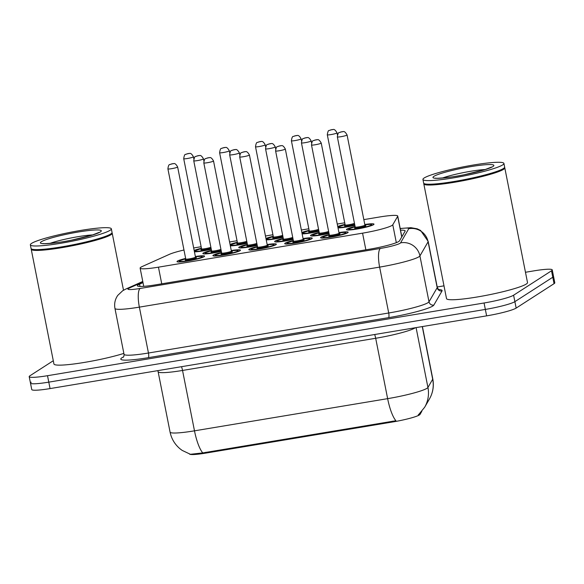 <?xml version="1.0" encoding="UTF-8"?>
<svg xmlns="http://www.w3.org/2000/svg" width="584" height="584" viewBox="0 0 584 584"><rect width="100%" height="100%" fill="white"/><g stroke="black" fill="none" stroke-linecap="round" stroke-linejoin="round"><path stroke-width="0.88" d="M194.165 250.456A14.038 1.54 168.8 0 1 201.444 248.251M230.059 244.477A14.038 1.54 168.8 0 1 237.338 242.272M265.961 238.491A14.038 1.54 168.8 0 1 273.239 236.294M301.855 232.512A14.038 1.54 168.8 0 1 309.133 230.315M337.756 226.534A14.038 1.54 168.8 0 1 345.034 224.336M221.321 251.361A14.038 1.54 168.8 0 1 202.86 253.529A14.038 1.54 168.8 0 1 203.283 253.025A14.038 1.54 168.8 0 1 211.488 250.353M257.223 245.382A14.038 1.54 168.8 0 1 238.761 247.55A14.038 1.54 168.8 0 1 239.177 247.047A14.038 1.54 168.8 0 1 247.39 244.375M293.117 239.403A14.038 1.54 168.8 0 1 274.655 241.572A14.038 1.54 168.8 0 1 275.079 241.068A14.038 1.54 168.8 0 1 283.284 238.396M329.018 233.425A14.038 1.54 168.8 0 1 310.557 235.593A14.038 1.54 168.8 0 1 310.973 235.089A14.038 1.54 168.8 0 1 319.185 232.41M364.803 224.512A14.038 1.54 168.8 0 1 373.994 224.161A14.038 1.54 168.8 0 1 373.57 224.665A14.038 1.54 168.8 0 1 358.664 228.753A14.038 1.54 168.8 0 1 346.451 229.614A14.038 1.54 168.8 0 1 346.874 229.111A14.038 1.54 168.8 0 1 355.079 226.431M195.363 256.507A14.038 1.54 168.8 0 1 204.553 256.157A14.038 1.54 168.8 0 1 204.13 256.661A14.038 1.54 168.8 0 1 189.223 260.749A14.038 1.54 168.8 0 1 177.01 261.61A14.038 1.54 168.8 0 1 177.434 261.106A14.038 1.54 168.8 0 1 185.646 258.427M231.257 250.529A14.038 1.54 168.8 0 1 240.447 250.178A14.038 1.54 168.8 0 1 240.031 250.682A14.038 1.54 168.8 0 1 225.117 254.77A14.038 1.54 168.8 0 1 212.912 255.631A14.038 1.54 168.8 0 1 213.335 255.128A14.038 1.54 168.8 0 1 221.54 252.449M267.158 244.55A14.038 1.54 168.8 0 1 276.349 244.2A14.038 1.54 168.8 0 1 275.925 244.696A14.038 1.54 168.8 0 1 261.019 248.784A14.038 1.54 168.8 0 1 248.806 249.645A14.038 1.54 168.8 0 1 249.229 249.149A14.038 1.54 168.8 0 1 257.442 246.47M303.052 238.564A14.038 1.54 168.8 0 1 312.243 238.214A14.038 1.54 168.8 0 1 311.827 238.717A14.038 1.54 168.8 0 1 296.913 242.805A14.038 1.54 168.8 0 1 284.707 243.667A14.038 1.54 168.8 0 1 285.131 243.163A14.038 1.54 168.8 0 1 293.336 240.491M338.954 232.585A14.038 1.54 168.8 0 1 348.144 232.235A14.038 1.54 168.8 0 1 347.721 232.739A14.038 1.54 168.8 0 1 332.814 236.827A14.038 1.54 168.8 0 1 320.601 237.688A14.038 1.54 168.8 0 1 321.025 237.184A14.038 1.54 168.8 0 1 329.237 234.512M183.975 250.01A24.769 2.716 -11.2 0 0 169.302 254.376L142.27 266.501A24.769 2.716 -11.2 0 0 140.875 267.231A24.769 2.716 -11.2 0 0 140.131 268.122A24.769 2.716 -11.2 0 0 158.447 267.165L362.562 233.162A24.769 2.716 -11.2 0 0 392.784 224.774L397.668 216.343A24.769 2.716 -11.2 0 0 397.726 216.065A24.769 2.716 -11.2 0 0 379.41 217.022L363.832 219.613M189.515 454.024A22.294 2.446 -11.2 0 0 205.962 453.075L392.835 421.947A22.294 2.446 -11.2 0 0 420.035 414.399L421.823 411.304M201.137 246.718L197.45 247.331A24.769 2.716 -11.2 0 0 193.676 247.996M344.728 222.796L337.26 224.044M308.834 228.775L301.366 230.023M272.932 234.753L265.464 236.002M237.038 240.732L229.57 241.98M318.966 231.322A14.038 1.54 168.8 0 1 302.125 233.877M283.072 237.301A14.038 1.54 168.8 0 1 266.231 239.863M247.171 243.28A14.038 1.54 168.8 0 1 230.33 245.842M211.277 249.266A14.038 1.54 168.8 0 1 194.436 251.821M354.868 225.344A14.038 1.54 168.8 0 1 338.026 227.899M202.75 452.914A28.901 7.672 80.5 0 1 194.487 430.831A33.025 3.621 -11.2 0 1 170.075 432.102C171.477 438.847 174.82 444.424 180.091 448.848L182.12 450.374L190.391 454.294L202.75 452.914L395.901 420.736A28.901 7.672 -99.5 0 1 387.637 398.653A33.025 3.621 -11.2 0 0 427.028 388.287A33.025 3.621 -11.2 0 0 427.933 387.469L432.693 379.25A33.025 3.621 -11.2 0 0 432.781 378.877L422.422 326.558M525.476 272.268L533.937 270.859A24.769 2.716 168.8 0 1 552.252 269.903L553.523 276.349A24.769 2.716 168.8 0 1 552.785 277.232L514.884 301.651A24.769 2.716 168.8 0 1 485.341 309.425L48.786 382.14A24.769 2.716 168.8 0 1 30.477 383.097L31.748 389.543A24.769 2.716 168.8 0 0 50.063 388.586L486.618 315.864A24.769 2.716 168.8 0 0 516.154 308.089L554.055 283.671A24.769 2.716 168.8 0 0 554.8 282.787L553.523 276.349A24.769 2.716 168.8 0 1 552.785 277.232L514.884 301.651A24.769 2.716 168.8 0 1 485.341 309.425L48.786 382.14A24.769 2.716 168.8 0 1 30.477 383.097A24.769 2.716 168.8 0 1 31.215 382.213M418.261 414.852L419.239 413.976M143 282.612L139.54 284.16A24.769 2.716 -11.2 0 0 138.145 284.89A24.769 2.716 -11.2 0 0 137.401 285.78A24.769 2.716 -11.2 0 0 155.716 284.824L369.271 249.251A24.769 2.716 -11.2 0 0 399.493 240.863L405.106 231.162A24.769 2.716 -11.2 0 0 405.172 230.884A24.769 2.716 -11.2 0 0 400.529 230.22M552.252 269.903A24.769 2.716 168.8 0 1 551.508 270.793L513.606 295.205A24.769 2.716 168.8 0 1 484.063 302.986L47.516 375.702A24.769 2.716 168.8 0 1 29.2 376.658A24.769 2.716 168.8 0 1 29.945 375.775L53.29 360.729M437.204 286.978L443.993 285.846M111.967 232.877A41.281 4.533 168.8 0 1 112.216 233.242A41.281 4.533 168.8 0 1 110.975 234.724A41.281 4.533 168.8 0 1 67.131 246.747A41.281 4.533 168.8 0 1 31.222 249.28A41.281 4.533 168.8 0 1 31.31 248.842M123.859 353.4A41.281 4.533 168.8 0 1 79.862 363.138A41.281 4.533 168.8 0 1 53.94 364L31.222 249.28M111.34 228.819L112.055 232.439A41.281 4.533 168.8 0 1 111.902 232.979L111.58 233.454A40.873 4.482 168.8 0 1 110.507 234.388A40.873 4.482 168.8 0 1 69.306 245.879A40.873 4.482 168.8 0 1 31.886 249.237L31.405 248.915A41.281 4.533 168.8 0 1 31.061 248.477L30.346 244.849A41.281 4.533 168.8 0 1 31.587 243.375A41.281 4.533 168.8 0 1 75.431 231.352A41.281 4.533 168.8 0 1 111.34 228.819A41.281 4.533 168.8 0 1 110.099 230.293A41.281 4.533 168.8 0 1 66.255 242.316A41.281 4.533 168.8 0 1 30.346 244.849M111.902 232.979A41.281 4.533 168.8 0 1 110.814 233.921A41.281 4.533 168.8 0 1 69.204 245.528A41.281 4.533 168.8 0 1 31.405 248.915M504.554 167.484A41.281 4.533 168.8 0 1 504.795 167.849A41.281 4.533 168.8 0 1 503.561 169.331A41.281 4.533 168.8 0 1 459.71 181.354A41.281 4.533 168.8 0 1 423.809 183.887A41.281 4.533 168.8 0 1 423.889 183.449M504.795 167.849L527.513 282.568A41.281 4.533 168.8 0 1 526.272 284.05A41.281 4.533 168.8 0 1 482.428 296.073A41.281 4.533 168.8 0 1 446.519 298.606L423.809 183.887M503.919 163.425L504.642 167.046A41.281 4.533 168.8 0 1 504.488 167.586L504.167 168.061A40.873 4.482 168.8 0 1 503.087 168.995A40.873 4.482 168.8 0 1 461.886 180.485A40.873 4.482 168.8 0 1 424.473 183.843L423.991 183.522A41.281 4.533 168.8 0 1 423.648 183.084L422.933 179.463A41.281 4.533 168.8 0 1 424.166 177.981A41.281 4.533 168.8 0 1 468.018 165.958A41.281 4.533 168.8 0 1 503.919 163.425A41.281 4.533 168.8 0 1 502.685 164.9A41.281 4.533 168.8 0 1 458.834 176.93A41.281 4.533 168.8 0 1 422.933 179.463M504.488 167.586A41.281 4.533 168.8 0 1 503.401 168.528A41.281 4.533 168.8 0 1 461.783 180.135A41.281 4.533 168.8 0 1 423.991 183.522M392.835 421.947L392.674 421.159M420.035 414.399L419.845 413.45M205.962 453.075L205.809 452.286M161.739 283.817L158.447 267.165M401.748 236.965L397.668 216.343M396.324 242.659L392.784 224.774M365.861 249.821L362.562 233.162M374.658 334.515A8.256 2.19 -99.5 0 1 375.687 338.275L182.537 370.453A33.025 3.621 168.8 0 1 158.118 371.723L170.075 432.102M415.312 327.748A33.025 3.621 168.8 0 1 415.071 327.909A33.025 3.621 168.8 0 1 375.687 338.275L387.637 398.653L194.487 430.831L182.537 370.453A8.256 2.19 -99.5 0 0 181.507 366.686M432.781 378.877C434.102 386.002 432.985 392.711 429.43 399.011A28.901 28.594 -149.9 0 0 432.693 379.25L422.269 326.587M429.43 399.011L424.67 407.238A28.901 28.594 -149.9 0 0 427.933 387.469L416.085 327.617M486.618 315.864L484.063 302.986M516.154 308.089L513.606 295.205M50.063 388.586L47.516 375.702M554.055 283.671L551.508 270.793M142.876 281.97L129.385 288.022A16.513 1.81 -11.2 0 0 128.458 288.503A16.513 1.81 -11.2 0 0 140.167 288.459L380.432 248.441A16.513 1.81 -11.2 0 0 400.12 243.251A16.513 1.81 -11.2 0 0 400.58 242.849L408.756 228.716A16.513 1.81 -11.2 0 0 400.215 228.621M437.27 287.313L428.181 241.426A33.025 3.621 168.8 0 1 428.101 241.798L419.925 255.923A33.025 3.621 168.8 0 1 419.013 256.741A33.025 3.621 168.8 0 1 379.629 267.107L139.364 307.133A33.025 3.621 168.8 0 1 114.946 308.403L124.034 354.291A33.025 3.621 -11.2 0 0 148.453 353.013L388.71 312.995A33.025 3.621 -11.2 0 0 428.101 302.629A33.025 3.621 -11.2 0 0 429.006 301.811L437.19 287.686A33.025 3.621 -11.2 0 0 437.27 287.313C438.19 289.182 438.839 290.014 439.212 289.803M438.701 289.54A37.157 4.081 168.8 0 1 442.022 290.956L433.846 305.082A37.157 4.081 168.8 0 1 388.513 317.667L148.256 357.685A4.132 1.095 80.5 0 0 148.453 353.013L139.364 307.133A16.513 4.387 -99.5 0 1 140.167 288.459M433.846 305.082A4.132 4.088 30.1 0 1 429.006 301.811L419.925 255.923A16.513 16.337 -149.9 0 0 400.58 242.849M148.256 357.685A37.157 4.081 168.8 0 1 121.895 357.788A37.157 4.081 168.8 0 1 123.56 356.89M380.432 248.441A16.513 4.387 -99.5 0 0 379.629 267.107L388.71 312.995A4.132 1.095 80.5 0 1 388.513 317.667M408.756 228.716A16.513 16.337 -149.9 0 1 428.101 241.798L437.19 287.686A4.132 4.088 30.1 0 0 442.022 290.956M129.385 288.022A16.513 14.812 -114.2 0 0 125.815 289.051L142.773 281.452M139.992 286.459L139.54 284.16M322.383 238.177L323.091 236.907L329.288 234.797A11.556 1.27 -11.2 0 0 323.383 236.797A11.556 1.27 -11.2 0 0 331.581 236.761A11.556 1.27 -11.2 0 0 345.363 233.133A11.556 1.27 -11.2 0 0 339.012 232.877L344.64 232.381L346.655 233.272M338.034 233.753A5.782 0.635 168.8 0 1 339.866 234.045A5.782 0.635 168.8 0 1 332.975 235.863A5.782 0.635 168.8 0 1 328.88 235.878A5.782 0.635 168.8 0 1 329.23 235.695M329.164 235.768L329.354 235.118A4.957 0.54 -11.2 0 0 333.661 234.819A4.957 0.54 -11.2 0 0 338.924 233.374A4.957 0.54 -11.2 0 0 339.07 233.198L339.508 233.724L339.063 233.702M311.498 144.956C311.871 141.985 312.484 140.554 313.338 140.656L316.455 139.715C317.01 140.423 318.163 137.634 321.222 143.036A4.957 0.54 168.8 0 1 321.069 143.211A4.957 0.54 168.8 0 1 315.813 144.657A4.957 0.54 168.8 0 1 311.498 144.956L329.354 235.118M316.353 139.839L314.776 140.102L316.353 139.839M355.138 226.723A11.556 1.27 -11.2 0 0 349.232 228.716A11.556 1.27 -11.2 0 0 357.43 228.687A11.556 1.27 -11.2 0 0 371.212 225.052A11.556 1.27 -11.2 0 0 364.861 224.796L370.482 224.3L372.504 225.19M363.883 225.672A5.782 0.635 168.8 0 1 365.715 225.971A5.782 0.635 168.8 0 1 358.824 227.782A5.782 0.635 168.8 0 1 354.729 227.804A5.782 0.635 168.8 0 1 355.079 227.621M364.92 225.117L347.071 134.955A4.957 0.54 168.8 0 1 346.918 135.13A4.957 0.54 168.8 0 1 341.662 136.576A4.957 0.54 168.8 0 1 337.348 136.882L355.203 227.045A4.957 0.54 -11.2 0 0 359.51 226.738A4.957 0.54 -11.2 0 0 364.774 225.293A4.957 0.54 -11.2 0 0 364.92 225.117L365.358 225.65L364.912 225.621M340.625 132.02L342.195 131.758L340.625 132.02M345.093 224.621A11.556 1.27 -11.2 0 0 339.18 226.614A11.556 1.27 -11.2 0 0 342.874 227.205A11.556 1.27 -11.2 0 0 354.809 225.059M354.663 224.307A5.782 0.635 168.8 0 1 347.692 225.855A5.782 0.635 168.8 0 1 344.677 225.701A5.782 0.635 168.8 0 1 345.027 225.519M353.831 223.577A5.782 0.635 168.8 0 1 354.503 223.519M336.873 133.035A4.957 0.54 168.8 0 1 331.61 134.473A4.957 0.54 168.8 0 1 327.303 134.78C327.748 131.743 328.361 130.305 329.142 130.48L332.252 129.538C332.807 130.247 333.96 127.451 337.019 132.853A4.957 0.54 168.8 0 1 336.873 133.035M330.581 129.925L332.15 129.663L330.581 129.925M327.303 134.78L345.151 224.942A4.957 0.54 -11.2 0 0 349.071 224.709A4.957 0.54 -11.2 0 0 354.466 223.329M286.488 244.156L287.197 242.886L293.394 240.776A11.556 1.27 -11.2 0 0 287.481 242.776A11.556 1.27 -11.2 0 0 295.679 242.74A11.556 1.27 -11.2 0 0 309.469 239.112A11.556 1.27 -11.2 0 0 303.111 238.856L308.739 238.36L310.761 239.25M302.14 239.732A5.782 0.635 168.8 0 1 303.972 240.024A5.782 0.635 168.8 0 1 297.081 241.842A5.782 0.635 168.8 0 1 292.978 241.856A5.782 0.635 168.8 0 1 293.329 241.674M293.27 241.747L293.46 241.097A4.957 0.54 -11.2 0 0 297.767 240.798A4.957 0.54 -11.2 0 0 303.03 239.352A4.957 0.54 -11.2 0 0 303.176 239.177L303.607 239.703L303.169 239.681M275.604 150.935C275.976 147.964 276.59 146.533 277.444 146.635L280.554 145.693C281.108 146.409 282.269 143.613 285.32 149.015A4.957 0.54 168.8 0 1 285.174 149.19A4.957 0.54 168.8 0 1 279.911 150.635A4.957 0.54 168.8 0 1 275.604 150.935L293.46 241.097M280.451 145.817L278.882 146.08L280.451 145.817M257.493 246.762A11.556 1.27 -11.2 0 0 251.587 248.755A11.556 1.27 -11.2 0 0 259.785 248.718A11.556 1.27 -11.2 0 0 273.567 245.09A11.556 1.27 -11.2 0 0 267.216 244.835L272.845 244.338L274.86 245.229M266.238 245.711A5.782 0.635 168.8 0 1 268.071 246.01A5.782 0.635 168.8 0 1 261.179 247.82A5.782 0.635 168.8 0 1 257.084 247.835A5.782 0.635 168.8 0 1 257.434 247.66M257.369 247.726L257.559 247.083A4.957 0.54 -11.2 0 0 261.866 246.776A4.957 0.54 -11.2 0 0 267.129 245.331A4.957 0.54 -11.2 0 0 267.275 245.156L267.713 245.681L267.268 245.66M239.703 156.913C240.075 153.942 240.688 152.512 241.542 152.614L244.659 151.672C245.214 152.387 246.368 149.592 249.426 154.994A4.957 0.54 168.8 0 1 249.273 155.169A4.957 0.54 168.8 0 1 244.017 156.614A4.957 0.54 168.8 0 1 239.703 156.913L257.559 247.083M244.557 151.796L242.981 152.059L244.557 151.796M214.693 256.113L215.401 254.843L221.599 252.733A11.556 1.27 -11.2 0 0 215.686 254.733A11.556 1.27 -11.2 0 0 223.884 254.704A11.556 1.27 -11.2 0 0 237.673 251.069A11.556 1.27 -11.2 0 0 231.315 250.813M230.344 251.689A5.782 0.635 168.8 0 1 232.177 251.989A5.782 0.635 168.8 0 1 225.285 253.799A5.782 0.635 168.8 0 1 221.183 253.821A5.782 0.635 168.8 0 1 221.533 253.638M221.475 253.704L221.664 253.062A4.957 0.54 -11.2 0 0 225.971 252.755A4.957 0.54 -11.2 0 0 231.235 251.31A4.957 0.54 -11.2 0 0 231.381 251.135L231.811 251.66L231.373 251.638M203.809 162.899C204.181 159.921 204.794 158.49 205.648 158.593L208.758 157.658C209.313 158.366 210.474 155.57 213.525 160.972A4.957 0.54 168.8 0 1 213.379 161.148A4.957 0.54 168.8 0 1 208.116 162.593A4.957 0.54 168.8 0 1 203.809 162.899L221.664 253.062M208.656 157.775L207.086 158.038L208.656 157.775M178.792 262.092L179.5 260.822L185.697 258.712A11.556 1.27 -11.2 0 0 179.792 260.712A11.556 1.27 -11.2 0 0 187.99 260.683A11.556 1.27 -11.2 0 0 201.772 257.048A11.556 1.27 -11.2 0 0 195.421 256.792L201.049 256.296L203.064 257.186M194.443 257.675A5.782 0.635 168.8 0 1 196.275 257.967A5.782 0.635 168.8 0 1 189.384 259.778A5.782 0.635 168.8 0 1 185.289 259.8A5.782 0.635 168.8 0 1 185.639 259.617M185.573 259.683L185.763 259.041A4.957 0.54 -11.2 0 0 190.07 258.734A4.957 0.54 -11.2 0 0 195.333 257.288A4.957 0.54 -11.2 0 0 195.479 257.113L195.917 257.646L195.472 257.617M167.907 168.878C168.28 165.907 168.893 164.469 169.747 164.571L172.864 163.637C173.419 164.345 174.572 161.549 177.631 166.951A4.957 0.54 168.8 0 1 177.478 167.126A4.957 0.54 168.8 0 1 172.222 168.572A4.957 0.54 168.8 0 1 167.907 168.878L185.763 259.041M172.762 163.761L171.185 164.016L172.762 163.761M312.338 236.075L313.046 234.804L319.244 232.695A11.556 1.27 -11.2 0 0 313.331 234.695A11.556 1.27 -11.2 0 0 317.024 235.279A11.556 1.27 -11.2 0 0 328.96 233.14M328.814 232.381A5.782 0.635 168.8 0 1 321.842 233.928A5.782 0.635 168.8 0 1 318.827 233.782A5.782 0.635 168.8 0 1 319.178 233.6M327.982 231.658A5.782 0.635 168.8 0 1 328.661 231.6M311.024 141.109A4.957 0.54 168.8 0 1 305.761 142.554A4.957 0.54 168.8 0 1 301.453 142.861C301.899 139.817 302.512 138.386 303.293 138.554L306.403 137.62C306.958 138.328 308.111 135.532 311.17 140.934A4.957 0.54 168.8 0 1 311.024 141.109M304.731 137.999L306.301 137.744L304.731 137.999M301.453 142.861L319.302 233.023A4.957 0.54 -11.2 0 0 323.222 232.79A4.957 0.54 -11.2 0 0 328.617 231.41M276.436 242.053L277.144 240.783L283.342 238.673A11.556 1.27 -11.2 0 0 277.437 240.674A11.556 1.27 -11.2 0 0 281.13 241.258A11.556 1.27 -11.2 0 0 293.066 239.119M292.912 238.36A5.782 0.635 168.8 0 1 285.941 239.907A5.782 0.635 168.8 0 1 282.933 239.761A5.782 0.635 168.8 0 1 283.284 239.579M292.088 237.637A5.782 0.635 168.8 0 1 292.759 237.578M275.122 147.088A4.957 0.54 168.8 0 1 269.866 148.533A4.957 0.54 168.8 0 1 265.552 148.84C266.005 145.796 266.618 144.365 267.392 144.533L270.509 143.598C271.064 144.306 272.217 141.51 275.276 146.912A4.957 0.54 168.8 0 1 275.122 147.088M268.83 143.985L270.399 143.722L268.83 143.985M265.552 148.84L283.408 239.002A4.957 0.54 -11.2 0 0 287.328 238.768A4.957 0.54 -11.2 0 0 292.723 237.389M240.542 248.032L241.25 246.769L247.448 244.652A11.556 1.27 -11.2 0 0 241.535 246.652A11.556 1.27 -11.2 0 0 245.229 247.244A11.556 1.27 -11.2 0 0 257.164 245.097M257.018 244.338A5.782 0.635 168.8 0 1 250.047 245.893A5.782 0.635 168.8 0 1 247.032 245.74A5.782 0.635 168.8 0 1 247.382 245.557M256.186 243.616A5.782 0.635 168.8 0 1 256.865 243.557M239.228 153.074A4.957 0.54 168.8 0 1 233.965 154.512A4.957 0.54 168.8 0 1 229.658 154.818C230.103 151.774 230.716 150.343 231.498 150.519L234.607 149.577C235.162 150.285 236.316 147.489 239.374 152.891A4.957 0.54 168.8 0 1 239.228 153.074M232.936 149.964L234.505 149.701L232.936 149.964M229.658 154.818L247.506 244.981A4.957 0.54 -11.2 0 0 251.427 244.747A4.957 0.54 -11.2 0 0 256.821 243.367M100.368 231.914A31.047 3.409 168.8 0 1 63.342 241.667A31.047 3.409 168.8 0 1 41.318 241.754A31.047 3.409 168.8 0 1 78.344 232.001A31.047 3.409 168.8 0 1 100.368 231.914M49.895 243.404A26.922 2.956 168.8 0 1 92.71 234.921M492.954 166.52A31.047 3.409 168.8 0 1 455.921 176.273A31.047 3.409 168.8 0 1 433.897 176.361A31.047 3.409 168.8 0 1 470.93 166.608A31.047 3.409 168.8 0 1 492.954 166.52M442.475 178.01A26.922 2.956 168.8 0 1 485.297 169.528M204.641 254.011L205.349 252.748L211.547 250.638A11.556 1.27 -11.2 0 0 205.641 252.631A11.556 1.27 -11.2 0 0 209.335 253.222A11.556 1.27 -11.2 0 0 221.27 251.076M221.117 250.324A5.782 0.635 168.8 0 1 214.145 251.872A5.782 0.635 168.8 0 1 211.138 251.719A5.782 0.635 168.8 0 1 211.488 251.536M220.292 249.594A5.782 0.635 168.8 0 1 220.964 249.536M203.327 159.052A4.957 0.54 168.8 0 1 198.071 160.49A4.957 0.54 168.8 0 1 193.757 160.797C194.209 157.753 194.822 156.322 195.596 156.497L198.713 155.556C199.268 156.264 200.422 153.468 203.48 158.87A4.957 0.54 168.8 0 1 203.327 159.052M197.034 155.943L198.604 155.68L197.034 155.943M193.757 160.797L211.612 250.959A4.957 0.54 -11.2 0 0 215.532 250.726A4.957 0.54 -11.2 0 0 220.927 249.346M302.286 233.98L302.994 232.709L309.192 230.6A11.556 1.27 -11.2 0 0 303.286 232.6A11.556 1.27 -11.2 0 0 306.972 233.184A11.556 1.27 -11.2 0 0 318.915 231.038M318.762 230.286A5.782 0.635 168.8 0 1 311.79 231.833A5.782 0.635 168.8 0 1 308.775 231.68A5.782 0.635 168.8 0 1 309.126 231.498M317.937 229.556A5.782 0.635 168.8 0 1 318.608 229.505M300.972 139.014A4.957 0.54 168.8 0 1 295.708 140.459A4.957 0.54 168.8 0 1 291.401 140.759C291.854 137.722 292.467 136.284 293.241 136.459L296.358 135.517C296.906 136.225 298.066 133.437 301.125 138.839A4.957 0.54 168.8 0 1 300.972 139.014M294.679 135.904L296.249 135.641L294.679 135.904M291.401 140.759L309.257 230.921A4.957 0.54 -11.2 0 0 313.177 230.687A4.957 0.54 -11.2 0 0 318.572 229.315M273.297 236.586A11.556 1.27 -11.2 0 0 267.384 238.579A11.556 1.27 -11.2 0 0 271.078 239.163A11.556 1.27 -11.2 0 0 283.014 237.016M282.868 236.264A5.782 0.635 168.8 0 1 275.896 237.812A5.782 0.635 168.8 0 1 272.881 237.659A5.782 0.635 168.8 0 1 273.232 237.476M282.036 235.534A5.782 0.635 168.8 0 1 282.707 235.483M265.078 144.993A4.957 0.54 168.8 0 1 259.814 146.438A4.957 0.54 168.8 0 1 255.507 146.737C255.953 143.701 256.566 142.262 257.347 142.438L260.457 141.496C261.012 142.211 262.165 139.415 265.224 144.817A4.957 0.54 168.8 0 1 265.078 144.993M258.785 141.883L260.354 141.62L258.785 141.883M255.507 146.737L273.356 236.9A4.957 0.54 -11.2 0 0 277.276 236.666A4.957 0.54 -11.2 0 0 282.671 235.294M237.396 242.564A11.556 1.27 -11.2 0 0 231.49 244.557A11.556 1.27 -11.2 0 0 235.177 245.141A11.556 1.27 -11.2 0 0 247.12 242.995M246.966 242.243A5.782 0.635 168.8 0 1 239.995 243.791A5.782 0.635 168.8 0 1 236.98 243.637A5.782 0.635 168.8 0 1 237.33 243.462M246.141 241.513A5.782 0.635 168.8 0 1 246.813 241.462M229.176 150.971A4.957 0.54 168.8 0 1 223.913 152.417A4.957 0.54 168.8 0 1 219.606 152.716C220.058 149.679 220.672 148.241 221.446 148.416L224.563 147.475C225.11 148.19 226.271 145.394 229.329 150.796A4.957 0.54 168.8 0 1 229.176 150.971M222.884 147.862L224.453 147.599L222.884 147.862M219.606 152.716L237.462 242.886A4.957 0.54 -11.2 0 0 241.382 242.645A4.957 0.54 -11.2 0 0 246.776 241.272M201.502 248.543A11.556 1.27 -11.2 0 0 195.589 250.536A11.556 1.27 -11.2 0 0 199.283 251.12A11.556 1.27 -11.2 0 0 211.218 248.974M211.072 248.222A5.782 0.635 168.8 0 1 204.101 249.769A5.782 0.635 168.8 0 1 201.086 249.616A5.782 0.635 168.8 0 1 201.436 249.441M210.24 247.492A5.782 0.635 168.8 0 1 210.912 247.441M193.282 156.95A4.957 0.54 168.8 0 1 188.019 158.395A4.957 0.54 168.8 0 1 183.712 158.695C184.157 155.658 184.77 154.227 185.551 154.395L188.661 153.461C189.216 154.169 190.369 151.373 193.428 156.775A4.957 0.54 168.8 0 1 193.282 156.95M186.989 153.84L188.559 153.577L186.989 153.84M183.712 158.695L201.56 248.864A4.957 0.54 -11.2 0 0 205.48 248.623A4.957 0.54 -11.2 0 0 210.875 247.251M143.737 286.342L140.131 268.122M401.836 236.819L397.726 216.065M418.794 414.428L424.67 407.238M157.819 370.636L158.118 371.723M125.815 289.051L122.698 290.722L117.778 295.373C115.041 299.322 114.099 303.665 114.946 308.403M123.333 357.233L123.188 357.335C123.786 356.831 124.071 355.817 124.034 354.291M29.2 376.658L30.477 383.097M428.181 241.426L420.604 230.461L417.231 228.826L410.91 227.68L400.186 228.497M321.222 143.036L339.07 233.198M348.232 230.096L348.94 228.826L355.138 226.716M337.348 136.882C337.8 133.838 338.413 132.407 339.187 132.575L342.304 131.641C342.859 132.349 344.012 129.553 347.071 134.955M355.014 227.687L355.203 227.045M338.18 227.994L338.895 226.731L345.086 224.621M337.019 132.853L337.428 134.933M344.962 225.592L345.151 224.942M285.32 149.015L303.176 239.177M257.493 246.755L251.295 248.864L250.587 250.134M249.426 154.994L267.275 245.156M238.966 251.208L236.943 250.317L231.315 250.806M213.525 160.972L231.381 251.135M177.631 166.951L195.479 257.113M311.17 140.934L311.586 143.014M319.112 233.666L319.302 233.023M275.276 146.912L275.684 148.993M283.218 239.652L283.408 239.002M239.374 152.891L239.79 154.972M247.317 245.63L247.506 244.981M43.121 243.484C40.895 244.112 58.539 243.156 71.941 240.061L92.235 235.075L99.003 232.425M112.216 233.242L123.501 290.233M435.708 178.091C433.481 178.719 451.125 177.762 464.528 174.674L484.822 169.681L491.567 167.046M203.48 158.87L203.889 160.95M211.423 251.609L211.612 250.959M301.125 138.839L301.534 140.912M309.067 231.571L309.257 230.921M266.384 239.958L267.1 238.688L273.29 236.578M265.224 144.817L265.632 146.891M273.166 237.549L273.356 236.9M230.49 245.937L231.198 244.667L237.396 242.557M229.329 150.796L229.738 152.877M237.272 243.528L237.462 242.886M194.589 251.916L195.304 250.645L201.495 248.536M193.428 156.775L193.837 158.855M201.371 249.507L201.56 248.864"/></g></svg>
